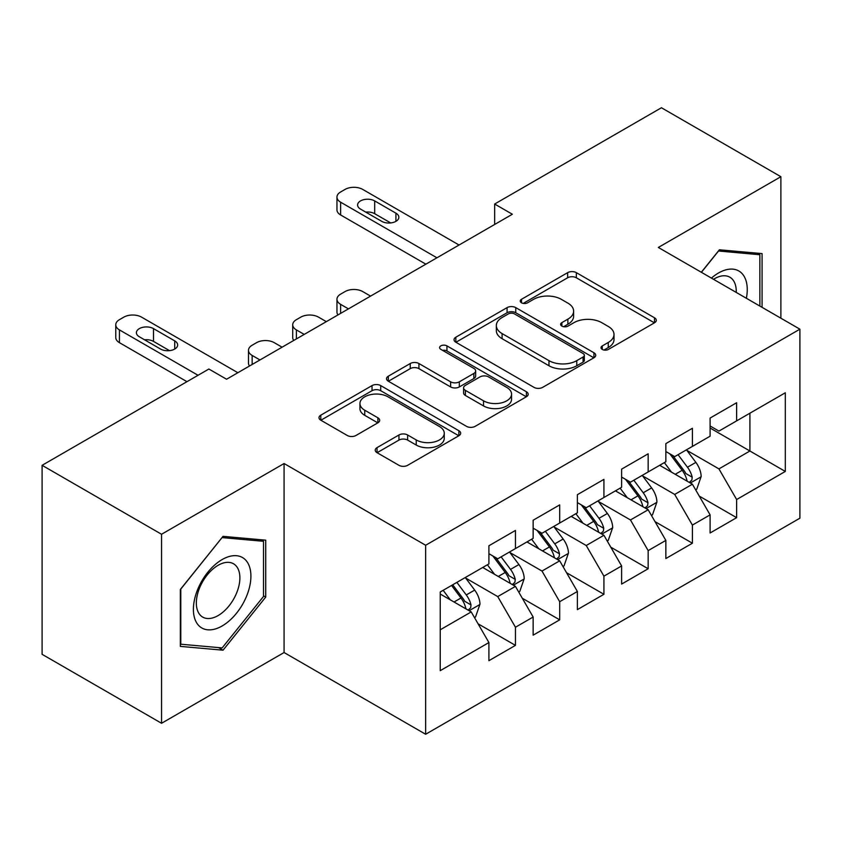 <?xml version="1.0" encoding="UTF-8"?>
<svg xmlns="http://www.w3.org/2000/svg" width="842" height="842" viewBox="0 0 842 842"><rect width="100%" height="100%" fill="white"/><g stroke="black" fill="none" stroke-linecap="round" stroke-linejoin="round"><path stroke-width="1.26" d="M602.283 349.43A4.294 2.484 0 0 0 608.356 349.43L654.497 322.791A6.136 3.547 0 0 0 656.297 320.286A6.136 3.547 0 0 0 654.497 317.781L576.338 272.65A6.136 3.547 0 0 0 567.645 272.65L521.514 299.289A4.294 2.484 0 0 0 520.251 301.047A4.294 2.484 0 0 0 521.514 302.804A4.294 2.484 0 0 0 527.597 302.804L533.565 299.352A19.65 11.346 0 0 1 561.351 299.352L567.866 303.109A19.65 11.346 0 0 1 573.623 311.14A19.65 11.346 0 0 1 567.866 319.16L561.898 322.602A4.294 2.484 0 0 0 560.635 324.359A4.294 2.484 0 0 0 561.898 326.117A4.294 2.484 0 0 0 567.971 326.117L573.949 322.665A19.65 11.346 0 0 1 601.735 322.665L608.25 326.433A19.65 11.346 0 0 1 614.007 334.453A19.65 11.346 0 0 1 608.25 342.473L602.283 345.925A4.294 2.484 0 0 0 601.02 347.672A4.294 2.484 0 0 0 602.283 349.43L602.283 345.925M377.027 447.639A6.136 3.547 0 0 0 375.227 450.154A6.136 3.547 0 0 0 377.027 452.659L398.95 465.321A6.136 3.547 0 0 0 407.633 465.321L458.879 435.735A6.136 3.547 0 0 0 460.679 433.23A6.136 3.547 0 0 0 458.879 430.725L380.71 385.594A6.136 3.547 0 0 0 372.027 385.594L320.791 415.18A6.136 3.547 0 0 0 318.992 417.685A6.136 3.547 0 0 0 320.791 420.19L347.283 435.482A6.136 3.547 0 0 0 355.966 435.482L377.89 422.821A6.136 3.547 0 0 0 379.689 420.316A6.136 3.547 0 0 0 377.89 417.811L364.754 410.222A16.43 9.483 0 0 1 359.944 403.518A16.43 9.483 0 0 1 370.091 394.761A16.43 9.483 0 0 1 387.994 396.814L439.44 426.526A16.43 9.483 0 0 1 444.26 433.23A16.43 9.483 0 0 1 434.114 441.987A16.43 9.483 0 0 1 416.211 439.934L407.633 434.977A6.136 3.547 0 0 0 398.95 434.977L377.027 447.639L377.027 452.659M161.548 534.27L161.548 723.278L284.08 652.529L284.08 463.521L161.548 534.27L42.1 465.31L208.879 369.028L226.572 379.237L512.357 214.247L494.654 204.027L494.654 224.467M284.08 463.521L425.642 545.258L799.9 329.18L799.9 518.188L425.642 734.256L425.642 545.258M780.881 318.202L780.881 176.704L658.339 247.453L799.9 329.18M780.881 176.704L661.433 107.744L494.654 204.027M533.996 387.352A6.136 3.547 0 0 0 542.68 387.352L593.926 357.766A6.136 3.547 0 0 0 595.715 355.261A6.136 3.547 0 0 0 593.926 352.756L515.757 307.625A6.136 3.547 0 0 0 507.073 307.625L455.838 337.21A6.136 3.547 0 0 0 454.038 339.715A6.136 3.547 0 0 0 455.838 342.22L533.996 387.352M442.576 350.356A4.294 2.484 0 0 1 446.934 350.967L446.934 345.862L526.397 391.74A6.136 3.547 0 0 1 528.197 394.245A6.136 3.547 0 0 1 526.397 396.75L475.162 426.336A6.136 3.547 0 0 1 466.479 426.336L388.309 381.205L388.309 376.195A6.136 3.547 0 0 0 386.52 378.7A6.136 3.547 0 0 0 388.309 381.205M388.309 376.195L410.243 363.533A6.136 3.547 0 0 1 418.927 363.533L450.628 381.836A6.136 3.547 0 0 0 459.311 381.836L473.857 373.438A6.136 3.547 0 0 0 475.656 370.933A6.136 3.547 0 0 0 473.857 368.417L440.861 349.367A4.294 2.484 0 0 1 439.598 347.609A4.294 2.484 0 0 1 442.25 345.325A4.294 2.484 0 0 1 446.934 345.862M710.101 428.02L749.906 451.007L749.906 413.212L785.302 392.772L736.634 420.874L736.634 402.739L710.101 418.064L710.101 436.198L692.398 446.407L692.398 428.283L665.854 443.608L665.854 461.732L648.161 471.952L648.161 453.817L621.617 469.141L621.617 487.276L603.924 497.496L603.924 479.361L577.38 494.686L577.38 512.82L559.688 523.029L559.688 504.905L533.144 520.23L533.144 538.354L515.451 548.574L515.451 530.439L488.907 545.763L488.907 563.898L440.24 591.989L440.24 670.664L488.907 642.562L471.215 611.913L440.24 594.042M785.302 392.772L785.302 471.446L736.634 499.538L718.942 468.889L686.872 450.375M699.26 496.096L736.634 517.672L736.634 499.538M736.634 517.672L710.101 532.997L710.101 514.862L692.398 525.082L674.705 494.433L642.635 475.909M655.023 521.63L692.398 543.216L692.398 525.082M692.398 543.216L665.854 558.541L665.854 540.406L648.161 550.615L630.469 519.967L598.399 501.453M610.787 547.174L648.161 568.75L648.161 550.615M648.161 568.75L621.617 584.074L621.617 565.94L603.924 576.16L586.232 545.511L554.152 526.997M566.54 572.718L603.924 594.294L603.924 576.16M603.924 594.294L577.38 609.619L577.38 591.484L559.688 601.704L541.995 571.055L509.915 552.531M522.303 598.252L559.688 619.838L559.688 601.704M559.688 619.838L533.144 635.163L533.144 617.028L515.451 627.237L497.748 596.589L465.679 578.075M478.067 623.796L515.451 645.372L515.451 627.237M515.451 645.372L488.907 660.696L488.907 642.562M488.907 553.689L497.748 558.793L515.451 548.574M440.24 629.795L471.215 611.913M533.144 528.144L541.995 533.249L559.688 523.029M497.748 596.589L515.451 586.379L482.708 567.476M533.144 617.028L515.451 586.379M577.38 502.6L586.232 507.715L603.924 497.496M541.995 571.055L559.688 560.835L526.945 541.932M577.38 591.484L559.688 560.835M621.617 477.067L630.469 482.171L648.161 471.952M586.232 545.511L603.924 535.291L571.192 516.399M621.617 565.94L603.924 535.291M665.854 451.522L674.705 456.627L692.398 446.407M630.469 519.967L648.161 509.757L615.428 490.854M665.854 540.406L648.161 509.757M710.101 425.978L718.942 431.093L736.634 420.874M674.705 494.433L692.398 484.213L659.665 465.31M710.101 514.862L692.398 484.213M42.1 465.31L42.1 654.318L161.548 723.278M284.08 652.529L425.642 734.256M718.942 468.889L749.906 451.007L785.302 471.446M762.073 307.341L762.073 253.6L719.384 249.79L701.312 272.261M265.725 597.083L265.725 540.164L223.035 536.354L180.346 589.463L180.346 646.382L223.035 650.192L265.725 597.083L263.514 595.81M603.998 350.04L608.25 347.578A19.65 11.346 0 0 0 614.007 339.558L614.007 334.453M573.623 311.14L573.623 316.245A19.65 11.346 0 0 1 567.866 324.265L563.614 326.728M654.413 322.844L576.338 277.765A6.136 3.547 0 0 0 567.645 277.765L523.229 303.404M593.842 357.818L515.757 312.74A6.136 3.547 0 0 0 507.073 312.74L455.922 342.273M583.064 357.019A4.294 2.484 0 0 0 584.327 355.261A4.294 2.484 0 0 0 583.064 353.503L514.462 313.898A4.294 2.484 0 0 0 508.379 313.898L502.085 317.529A19.65 11.346 0 0 0 496.327 325.549A19.65 11.346 0 0 0 502.085 333.579L548.973 360.65A19.65 11.346 0 0 0 576.77 360.65L583.064 357.019L583.064 362.123A4.294 2.484 0 0 0 584.327 360.365L584.327 355.261M496.327 325.549L496.327 330.664A19.65 11.346 0 0 0 502.085 338.684L502.085 333.579M583.064 362.123L576.77 365.754A19.65 11.346 0 0 1 548.973 365.754L502.085 338.684M388.394 381.258L410.243 368.638L410.243 363.533M475.656 370.933L475.656 376.037A6.136 3.547 0 0 1 473.857 378.542L459.311 386.941A6.136 3.547 0 0 1 450.628 386.941L418.927 368.638A6.136 3.547 0 0 0 410.243 368.638M446.934 350.967L526.313 396.793M483.518 400.824A16.43 9.483 0 0 0 501.422 402.876A16.43 9.483 0 0 0 511.557 394.119A16.43 9.483 0 0 0 506.747 387.415L488.623 376.942A6.136 3.547 0 0 0 479.94 376.942L465.394 385.341A6.136 3.547 0 0 0 463.595 387.846A6.136 3.547 0 0 0 465.394 390.362L483.518 400.824L483.518 405.928A16.43 9.483 0 0 0 501.422 407.991A16.43 9.483 0 0 0 511.557 399.224L511.557 394.119M463.595 387.846L463.595 392.961A6.136 3.547 0 0 0 465.394 395.466L465.394 390.362M483.518 405.928L465.394 395.466M444.26 433.23L444.26 438.335A16.43 9.483 0 0 1 434.114 447.102A16.43 9.483 0 0 1 416.211 445.039L407.633 440.092A6.136 3.547 0 0 0 398.95 440.092L377.111 452.701M359.944 403.518L359.944 408.623A16.43 9.483 0 0 0 364.754 415.338L364.754 410.222M377.816 422.873L364.754 415.338M458.795 435.777L380.71 390.699A6.136 3.547 0 0 0 372.027 390.699L320.876 420.242M218.52 647.593L223.035 650.192M695.671 489.886L696.734 489.276L701.154 476.498A16.577 9.567 -120 0 0 695.871 462.384L686.472 449.838M348.451 308.877L340.621 304.351A12.514 7.22 0 0 1 336.958 299.247A12.514 7.22 0 0 1 340.621 294.142L345.041 291.585A12.514 7.22 0 0 1 362.734 291.585L370.564 296.11M671.495 472.141L664.349 462.605M661.012 466.089L660.202 465.005M338 314.908A12.514 7.22 180 0 1 336.958 312.014L336.958 299.247M689.272 482.413L691.85 480.098L692.208 477.203A16.577 9.567 -120 0 0 687.461 467.236L678.063 454.691M672.705 455.469L684.304 470.962A8.441 4.873 60 0 1 685.841 473.53L692.208 477.203M669.79 453.785L682.157 470.299A16.577 9.567 60 0 1 686.904 480.266L687.23 481.235M436.924 257.789L340.621 202.196A12.514 7.22 -0 0 1 336.958 197.081A12.514 7.22 -0 0 1 340.621 191.976L345.041 189.418A12.514 7.22 -0 0 1 362.734 189.418L459.048 245.022M336.958 197.081L336.958 209.858A12.514 7.22 180 0 0 340.621 214.963L425.863 264.178M360.523 209.09A10.009 5.778 180 0 1 357.597 205.006A10.009 5.778 180 0 1 363.776 199.659A10.009 5.778 180 0 1 374.679 200.912L395.919 213.173A10.009 5.778 180 0 1 398.845 217.257A10.009 5.778 180 0 1 392.667 222.604A10.009 5.778 180 0 1 381.763 221.351L360.523 209.09M365.733 212.1A10.009 5.778 180 0 1 374.679 213.689L390.709 222.941M651.434 515.42L652.497 514.809L656.918 502.043A16.577 9.567 -120 0 0 651.634 487.918L642.236 475.383M304.215 334.421L296.384 329.896A12.514 7.22 0 0 1 292.721 324.791A12.514 7.22 0 0 1 296.384 319.676L300.805 317.129A12.514 7.22 0 0 1 318.497 317.129L326.328 321.644M627.258 497.685L620.112 488.149M616.776 491.633L615.955 490.549M293.763 340.452A12.514 7.22 180 0 1 292.721 337.558L292.721 324.791M645.035 507.947L647.603 505.642L647.972 502.748A16.577 9.567 -120 0 0 643.225 492.77L633.826 480.235M628.458 481.014L640.067 496.506A8.441 4.873 60 0 1 641.604 499.074L647.972 502.748M625.543 479.33L637.92 495.843A16.577 9.567 60 0 1 642.657 505.81L642.993 506.768M607.198 540.964L608.261 540.353L612.681 527.576A16.577 9.567 -120 0 0 607.387 513.462L597.999 500.916M259.967 359.955L252.147 355.44A12.514 7.22 0 0 1 248.474 350.325A12.514 7.22 0 0 1 252.147 345.22L256.568 342.662A12.514 7.22 0 0 1 274.26 342.662L282.091 347.188M583.022 523.229L575.875 513.694M572.539 517.167L571.718 516.083M249.527 365.986A12.514 7.22 180 0 1 248.474 363.102L248.474 350.325M600.799 533.491L603.367 531.176L603.735 528.292A16.577 9.567 -120 0 0 598.988 518.314L589.589 505.768M584.222 506.558L595.831 522.051A8.441 4.873 60 0 1 597.367 524.608L603.735 528.292M581.306 504.874L593.673 521.377A16.577 9.567 60 0 1 598.42 531.355L598.757 532.312M746.37 298.278A40.669 23.481 120 0 0 743.402 275.218A40.669 23.481 120 0 0 711.427 278.102M736.224 292.416A30.786 17.777 120 0 0 733.319 280.407A30.786 17.777 120 0 0 729.867 277.207A30.786 17.777 120 0 0 713.511 279.302M718.415 250.99L759.863 254.737L759.863 306.067M757.126 253.158L759.863 254.737M701.407 272.313L718.5 251.042M197.249 623.743A40.669 23.481 120 0 0 236.528 613.218A40.669 23.481 120 0 0 247.053 561.782A40.669 23.481 120 0 0 207.774 572.307A40.669 23.481 120 0 0 197.249 623.743M199.259 613.892A30.786 17.777 120 0 0 202.722 617.102A30.786 17.777 120 0 0 231.371 602.725A30.786 17.777 120 0 0 236.97 566.982A30.786 17.777 120 0 0 233.508 563.772A30.786 17.777 120 0 0 204.869 578.138A30.786 17.777 120 0 0 199.259 613.892M222.151 537.606L263.514 541.301L263.514 596.452L222.151 647.908L180.788 644.214L180.788 589.063L222.067 537.564M260.767 539.722L263.514 541.301M562.961 566.508L564.024 565.898L568.445 553.12A16.577 9.567 -120 0 0 563.151 539.006L553.752 526.461M538.785 548.763L531.639 539.227M528.292 542.711L527.481 541.627M556.562 559.035L559.13 556.72L559.498 553.826A16.577 9.567 -120 0 0 554.752 543.858L545.353 531.313M539.985 532.091L551.594 547.584A8.441 4.873 60 0 1 553.131 550.152L559.498 553.826M537.07 530.407L549.437 546.921A16.577 9.567 60 0 1 554.183 556.888L554.52 557.857M518.725 592.042L519.788 591.431L524.208 578.664A16.577 9.567 -120 0 0 518.914 564.54L509.515 552.005M494.538 574.307L487.402 564.772M484.055 568.255L483.245 567.171M512.325 584.569L514.894 582.264L515.251 579.37A16.577 9.567 -120 0 0 510.515 569.403L501.116 556.857M495.749 557.636L507.358 573.128A8.441 4.873 60 0 1 508.894 575.696L515.251 579.37M492.833 555.952L505.2 572.465A16.577 9.567 60 0 1 509.947 582.432L510.284 583.39M474.488 617.586L475.541 616.976L479.972 604.198A16.577 9.567 -120 0 0 474.678 590.084L465.279 577.538M450.302 599.851L443.155 590.316M468.089 610.113L470.657 607.798L471.015 604.914A16.577 9.567 -120 0 0 466.268 594.936L456.869 582.39M452.722 584.79L463.121 598.673A8.441 4.873 60 0 1 464.647 601.23L471.015 604.914M451.565 585.453L460.963 597.999A16.577 9.567 60 0 1 465.71 607.977L466.047 608.934M198.038 375.279L119.427 329.896A12.514 7.22 -0 0 1 115.764 324.791A12.514 7.22 -0 0 1 119.427 319.676L123.848 317.129A12.514 7.22 -0 0 1 141.551 317.129L237.854 372.722M115.764 324.791L115.764 337.558A12.514 7.22 180 0 0 119.427 342.662L186.977 381.668M139.34 336.789A10.009 5.778 180 0 1 136.404 332.706A10.009 5.778 180 0 1 142.582 327.37A10.009 5.778 180 0 1 153.497 328.622L174.726 340.873A10.009 5.778 180 0 1 177.662 344.967A10.009 5.778 180 0 1 171.484 350.304A10.009 5.778 180 0 1 160.569 349.051L139.34 336.789M144.54 339.8A10.009 5.778 180 0 1 153.497 341.389L169.516 350.64M608.25 347.578L608.25 342.473M561.898 326.117L561.898 322.602M567.866 324.265L567.866 319.16M521.514 302.804L521.514 299.289M567.645 277.765L567.645 272.65M576.338 277.765L576.338 272.65M654.497 322.791L654.497 317.781M455.838 342.22L455.838 337.21M507.073 312.74L507.073 307.625M515.757 312.74L515.757 307.625M593.926 357.766L593.926 352.756M548.973 365.754L548.973 360.65M576.77 365.754L576.77 360.65M418.927 368.638L418.927 363.533M450.628 386.941L450.628 381.836M459.311 386.941L459.311 381.836M473.857 378.542L473.857 373.438M526.397 396.75L526.397 391.74M398.95 440.092L398.95 434.977M407.633 440.092L407.633 434.977M416.211 445.039L416.211 439.934M377.89 422.821L377.89 417.811M320.791 420.19L320.791 415.18M372.027 390.699L372.027 385.594M380.71 390.699L380.71 385.594M458.879 435.735L458.879 430.725M340.621 304.351L340.621 313.392M690.324 483.013L701.049 476.825M687.461 467.236L695.871 462.384M675.231 474.299L682.157 470.299M340.621 214.963L340.621 202.196M374.679 200.912L374.679 213.689M395.919 213.173L395.919 221.351M296.384 329.896L296.384 338.937M646.088 508.557L656.813 502.358M643.225 492.77L651.634 487.918M630.984 499.843L637.92 495.843M252.147 355.44L252.147 364.481M601.851 534.091L612.576 527.902M598.988 518.314L607.387 513.462M586.748 525.376L593.673 521.377M557.604 559.635L568.339 553.447M554.752 543.858L563.151 539.006M542.511 550.921L549.437 546.921M513.367 585.179L524.092 578.98M510.515 569.403L518.914 564.54M498.275 576.465L505.2 572.465M469.131 610.713L479.856 604.524M466.268 594.936L474.678 590.084M454.038 601.998L460.963 597.999M119.427 342.662L119.427 329.896M153.497 328.622L153.497 341.389M174.726 340.873L174.726 349.051"/></g></svg>
